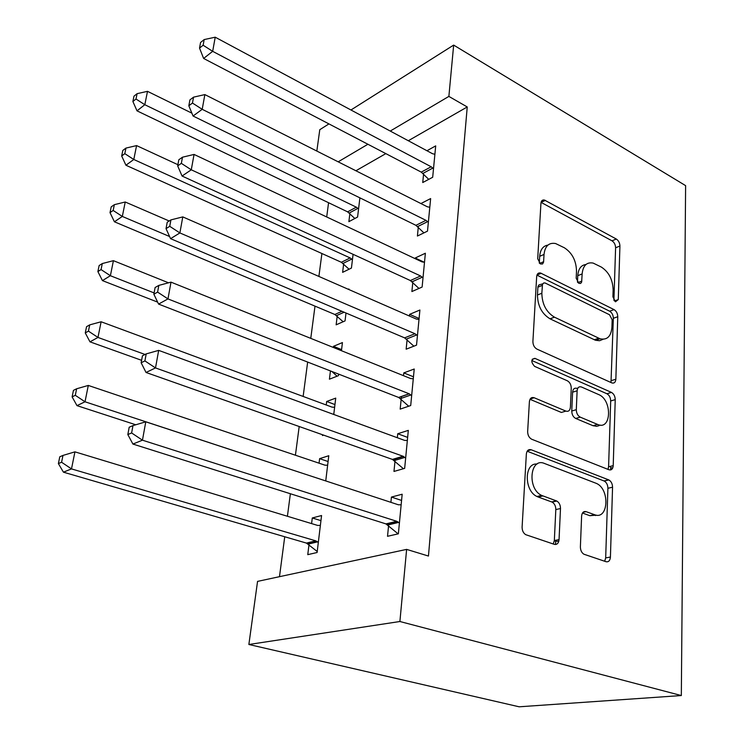 <?xml version="1.0" encoding="UTF-8"?>
<svg xmlns="http://www.w3.org/2000/svg" width="744" height="744" viewBox="0 0 744 744"><rect width="100%" height="100%" fill="white"/><g stroke="black" fill="none" stroke-linecap="round" stroke-linejoin="round"><path stroke-width="1.12" d="M615.483 301.804L618.283 299.572L619.919 246.032C619.789 242.907 618.58 240.582 616.311 239.038L544.338 199.997C542.348 199.708 541.214 200.796 540.934 203.252L537.707 258.745L540.451 263.971L542.571 263.962L543.585 262.102L544.022 254.457C545.026 246.004 548.886 242.358 555.61 243.539L564.333 247.752C572.145 252.839 576.2 260.614 576.507 271.067L576.191 278.237L578.851 283.334L580.618 283.436L581.65 282.125L582.134 273.941C583.008 265.543 586.681 261.916 593.145 263.078L601.319 267.059C608.787 271.941 612.731 279.521 613.13 289.788L612.907 296.837L615.483 301.804M580.385 546.859C580.441 550.253 581.603 552.708 583.882 554.206L606.044 561.711C608.601 562.194 610.061 560.641 610.424 557.061L612.554 487.218C612.442 483.767 611.215 481.34 608.862 479.945L531.225 449.776C528.463 449.069 526.836 450.501 526.352 454.054L522.102 527.068C522.102 530.528 523.292 533.067 525.692 534.657L554.28 544.329C557.014 544.868 558.605 543.287 559.051 539.614L560.492 508.533C560.446 505.055 559.218 502.553 556.8 501.038L541.623 495.411C526.882 488.752 530.016 456.956 544.552 463.503L596.335 483.377C610.136 489.041 608.499 520.456 594.512 514.699L586.133 511.658C583.529 511.072 582.022 512.56 581.613 516.122L580.385 546.859M406.624 549.388L399.9 621.51L248.868 644.49L257.554 581.389L406.624 549.388L428.451 556.047L467.241 106.959L448.874 96.404L390.247 131.056M399.9 621.51L681.327 695.547L685.615 185.637L453.663 45.096L448.874 96.404M611.735 382.853L611.949 382.946C614.246 383.513 615.548 382.277 615.855 379.226L617.762 316.721C617.632 313.466 616.395 311.094 614.06 309.616L540.572 273.029C538.312 272.583 537.019 273.755 536.675 276.554L532.899 341.496C532.964 345.03 534.313 347.569 536.936 349.103L611.735 382.853M615.232 399.63L613.214 465.651C612.87 469.018 611.456 470.394 608.964 469.762L531.616 439.202C529.021 437.677 527.701 435.128 527.654 431.539L529.393 401.714C529.868 398.291 531.458 396.971 534.164 397.742L565.905 411.107C568.5 411.832 569.997 410.53 570.406 407.182L571.253 388.228C571.159 384.713 569.839 382.221 567.3 380.761L534.601 366.374C530.844 362.105 530.946 359.436 534.908 358.348L611.429 392.395C613.828 393.799 615.093 396.208 615.232 399.63L610.694 400.96L608.592 466.776L613.214 465.651M248.868 644.49L519.145 706.8L681.327 695.547M555.712 541.074L555.545 544.506M394.999 461.178L393.976 471.436L404.662 468.376L408.317 430.376L397.733 433.752L397.333 437.732M395.259 458.564L395.083 460.303M325.742 480.931L328.783 455.728L319.613 458.657L319.055 463.177M407.089 339.72L406.15 349.196L416.528 345.142L419.904 310.025L409.618 314.349L409.451 316.033M341.45 350.712L342.435 342.575L333.479 346.332L333.34 347.457M330.448 370.931L329.425 379.189L338.446 375.664L338.632 374.111M418.286 227.236L417.412 236.034L427.502 231.133L430.637 198.574L420.918 203.549M343.644 264.027L342.612 272.351L351.428 268.072L353.084 254.318M467.241 106.959L408.298 140.737M385.829 153.617L355.902 170.767M328.569 202.712L326.7 216.96M321.901 253.518L318.897 276.424M315 306.137L310.769 338.371M307.653 362.068L303.143 396.45M299.19 426.517L295.424 455.216M290.374 493.737L287.417 516.262M284.729 536.759L279.484 576.684M349.866 213.612L348.871 221.656L357.585 217.043L359.901 197.848M423.578 174.059L422.741 182.531L432.683 177.267L435.705 145.88L426.954 150.744M337.199 316.2L336.139 324.821L345.049 320.906L346.007 313.029M348.843 289.528L348.908 288.979L348.266 289.276M412.79 282.422L411.888 291.546L422.118 287.054L425.373 253.248L415.226 257.991L415.161 258.661M333.758 414.464L335.73 398.124L326.672 401.481L326.235 404.987M322.561 434.766L322.468 435.538L323.631 435.138M401.165 399.258L400.179 409.116L410.707 405.536L414.222 369.015L403.787 372.893L403.508 375.683M401.444 396.468L401.258 398.338M308.993 544.673L307.765 554.652L317.102 552.504L321.566 515.527L312.285 517.973L311.597 523.59M309.272 542.413L309.086 543.901M388.582 525.627L387.522 536.303L398.366 533.811L402.169 494.23L391.428 497.066L390.907 502.33M388.824 523.199L388.666 524.799M612.749 467.948L610.694 467.827M316.832 151.06L319.781 129.698L328.941 123.904M367.908 144.252L338.176 161.82M453.663 45.096L350.963 109.991M415.226 257.991L424.35 262.288M333.479 346.332L341.589 349.606M409.618 314.349L419.086 318.497M326.672 401.481L334.958 404.559M403.787 372.893L413.478 376.799M319.613 458.657L328.085 461.531M397.733 433.752L407.647 437.398M312.285 517.973L320.952 520.633M391.428 497.066L401.574 500.433M585.937 264.501C581.055 265.115 578.33 268.835 577.763 275.671L582.134 273.941M577.474 282.143L577.763 275.671M547.937 245.092C543.055 245.883 540.302 249.612 539.679 256.299L544.022 254.457M539.288 263.069L539.679 256.299M613.912 300.306L615.595 247.78C615.465 244.674 614.265 242.349 611.996 240.814L541.083 202.377L545.361 200.387M610.991 382.518L613.344 318.283C613.214 315.038 611.977 312.675 609.652 311.206L536.936 275.113M612.163 319.771L609.559 314.777L545.036 282.943L543.622 282.999L542.488 284.348L541.846 293.257C542.106 304.231 546.31 312.201 554.466 317.177L599.99 338.752C607.067 340.315 611.047 336.521 611.921 327.369L612.163 319.771M542.702 283.873L538.991 284.887L538.014 286.44L537.903 287.165L542.292 285.417M603.105 339.273L599.58 340.724L595.535 340.278L550.039 318.823C541.892 313.866 537.698 305.923 537.456 294.987L537.903 287.165M607.978 469.371L608.592 466.776M530.007 399.314L561.348 412.446L565.021 411.358M531.821 360.496L606.909 393.753L611.429 392.395M597.544 424.415L597.572 424.424C611.54 430.888 612.461 399.863 598.622 394.543L581.362 386.954C578.906 386.303 577.493 387.587 577.121 390.786L576.302 409.693C576.414 413.246 577.735 415.729 580.255 417.142L597.544 424.415L592.996 425.698L596.79 426.34L600.166 425.084M577.93 388.015L576.842 388.349C574.387 387.708 572.973 388.982 572.592 392.181L577.121 390.786M592.977 425.689L575.698 418.454C573.178 417.04 571.857 414.566 571.755 411.023L572.592 392.181M610.694 400.96C610.564 397.547 609.299 395.148 606.909 393.753M596.363 515.155L589.825 515.685L582.478 513.025M537.047 464.07C524.157 462.508 523.953 490.78 536.973 496.499L538.2 497.039L542.86 495.95M553.238 543.985L554.336 540.544L555.814 509.566C555.777 506.097 554.55 503.604 552.141 502.098L538.2 497.039M604.705 561.264L605.681 557.898L607.904 488.278C607.792 484.837 606.565 482.428 604.212 481.033L527.161 451.227M191.887 113.162L147.507 91.335L144.81 104.709L137.008 110.847L347.625 211.854L354.851 218.494M135.994 99.017L137.091 93.67L133.985 96.171L132.888 101.5L135.994 99.017L144.81 104.709L356.311 207.167L358.562 208.952M137.091 93.67L147.507 91.335M137.008 110.847L132.888 101.5M433.51 168.73L431.185 166.777L212.672 51.327L215.221 37.2L432.459 153.692L434.896 154.287M428.739 179.36L421.262 172.124L203.624 58.451L212.672 51.327L203.131 45.226L204.172 39.572L200.573 42.473L199.532 48.109L203.131 45.226M199.532 48.109L203.624 58.451M215.221 37.2L204.172 39.572M177.9 164.694L136.58 145.592L133.79 159.486L125.931 165.242L341.357 262.279L349.066 269.216M124.806 153.655L125.941 148.093L122.816 150.446L121.681 155.989L124.806 153.655L133.79 159.486L350.145 257.926L352.442 259.684M125.941 148.093L136.58 145.592M125.931 165.242L121.681 155.989M169.186 220.996L125.234 201.996L122.323 216.439L114.418 221.786L334.865 314.489L343.142 321.743M113.162 210.459L114.353 204.674L111.209 206.869L110.019 212.635L113.162 210.459L122.323 216.439L169.604 236.527M114.353 204.674L125.234 201.996M114.418 221.786L110.019 212.635M428.349 222.279L425.977 220.345L202.201 109.312L204.86 94.59L427.298 206.767L429.8 207.288M423.913 232.872L415.924 225.33L193.068 116.018L202.201 109.312L192.464 103.044L193.552 97.157L189.925 99.891L188.827 105.769L192.464 103.044M188.827 105.769L193.068 116.018M204.86 94.59L193.552 97.157M423.001 277.856L420.574 275.959L191.282 169.799L194.054 154.436L421.95 261.86L424.499 262.288M418.956 288.44L410.381 280.544L182.057 176.03L191.282 169.799L181.341 163.355L182.475 157.207L178.811 159.765L177.677 165.893L181.341 163.355M177.677 165.893L182.057 176.03M194.054 154.436L182.475 157.207M331.889 371.488L337.079 376.194M168.544 282.804L113.414 260.67L110.391 275.717L102.44 280.609L157.635 302.12M101.054 269.579L102.291 263.553L99.129 265.562L97.892 271.569L101.054 269.579L110.391 275.717L154.101 292.922M102.291 263.553L113.414 260.67M102.44 280.609L97.892 271.569M334.623 407.303L332.01 407.117L101.119 321.771L97.966 337.441L89.978 341.84L141.602 360.319M88.443 331.136L89.726 324.868L86.555 326.681L85.272 332.931L88.443 331.136L97.966 337.441L145.061 354.469M89.726 324.868L101.119 321.771M89.978 341.84L85.272 332.931M533.429 397.975L533.913 397.649M417.449 335.591L414.966 333.721L179.881 232.937L182.782 216.895L416.389 319.074L419.002 319.418M413.887 346.174L404.624 337.869L170.571 238.666L179.881 232.937L169.734 226.316L170.915 219.899L167.214 222.251L166.033 228.65L169.734 226.316M166.033 228.65L170.571 238.666M182.782 216.895L170.915 219.899M610.75 466.256L610.629 469.929M411.664 395.603L409.135 393.771L167.967 298.911L170.999 282.143L410.614 378.538L413.283 378.789M408.707 406.224L398.784 397.51L158.574 304.082L167.967 298.911L157.598 292.104L158.835 285.398L155.105 287.528L153.869 294.215L157.598 292.104M153.869 294.215L158.574 304.082M170.999 282.143L158.835 285.398M327.63 465.26L324.951 465.167L88.304 385.439L85.011 401.779L76.985 405.638L135.789 424.778M75.302 395.306L76.641 388.768L73.451 390.368L72.112 396.877L75.302 395.306L85.011 401.779L323.826 480.299M76.641 388.768L88.304 385.439M76.985 405.638L72.112 396.877M558.744 541.455L554.308 540.888M405.657 458.034L403.062 456.249L155.505 367.927L158.677 350.377L404.606 440.392L407.34 440.541M403.443 468.729L392.423 459.411L146.038 372.474L155.505 367.927L144.903 360.914L146.205 353.893L142.439 355.781L141.146 362.774L144.903 360.914M141.146 362.774L146.038 372.474M158.677 350.377L146.205 353.893M320.376 525.413L317.632 525.422L74.93 451.85L71.498 468.906L63.435 472.17L306.444 543.092L317.223 551.49M61.585 462.247L62.98 455.421L59.78 456.788L58.385 463.586L61.585 462.247L71.498 468.906L315.754 540.841L318.32 542.441M62.98 455.421L74.93 451.85M63.435 472.17L58.385 463.586M399.398 523.032L396.747 521.293L142.457 440.188L145.778 421.811L398.347 504.776L401.156 504.813M398.124 533.866L385.941 523.897L132.906 444.056L142.457 440.188L131.623 432.962L132.981 425.605L129.186 427.223L127.828 434.552L131.623 432.962M127.828 434.552L132.906 444.056M145.778 421.811L132.981 425.605M614.432 300.976L618.283 299.572M539.633 263.404L543.622 261.739M577.902 282.627L581.827 281.093M611.996 240.814L616.311 239.038M615.595 247.78L619.919 246.032M536.963 275.038L541.232 273.29M609.652 311.206L614.06 309.616M613.344 318.283L617.762 316.721M611.345 380.612L615.855 379.226M537.456 294.987L541.846 293.257M550.039 318.823L554.466 317.177M594.261 339.757L598.715 338.232M530.193 398.998L534.173 397.752M561.348 412.446L565.896 411.097L561.357 412.446M532.183 359.399L535.057 358.413M571.755 411.023L576.302 409.693M575.698 418.454L580.255 417.142M583.045 512.318L586.133 511.658M589.825 515.685L594.512 514.699M551.695 501.912L556.363 500.851M555.814 509.566L560.492 508.533M554.336 540.544L559.051 539.614M527.45 450.808L531.225 449.776M604.007 480.94L608.648 479.852M607.904 488.278L612.554 487.218M605.681 557.898L610.424 557.061M347.625 211.854L356.311 207.167M349.252 213.007L357.938 208.339M432.869 168.07L422.936 173.399M431.185 166.777L421.262 172.124M341.357 262.279L350.145 257.926M343.012 263.423L351.81 259.079M334.865 314.489L341.942 311.308M336.558 315.605L344.109 312.22M427.698 221.61L417.635 226.585M425.977 220.345L415.924 225.33M422.332 277.196L412.13 281.762M420.574 275.959L410.381 280.544M598.743 425.875L598.781 424.843M416.761 334.93L406.41 339.069M414.966 333.721L404.624 337.869M410.967 394.952L400.467 398.617M409.135 393.771L398.644 397.454M595.563 515.573L595.581 515.015M404.941 457.393L394.283 460.545M403.062 456.249L392.423 459.411M306.444 543.092L315.754 540.841M308.295 544.096L317.614 541.855M398.663 522.4L387.857 524.994M396.747 521.293L385.941 523.897M541.418 201.354L544.338 199.997M537.252 274.387L540.572 273.029M595.535 340.278L599.99 338.752M530.193 398.989L534.164 397.742M532.258 359.259L534.908 358.348M592.996 425.698L597.572 424.424M536.973 496.499L541.623 495.411M552.141 502.098L556.8 501.038M604.212 481.033L608.862 479.945M409.274 393.827L398.784 397.51M403.62 456.481L392.972 459.643M307.384 543.483L316.702 541.241M397.724 521.721L386.917 524.325"/></g></svg>
